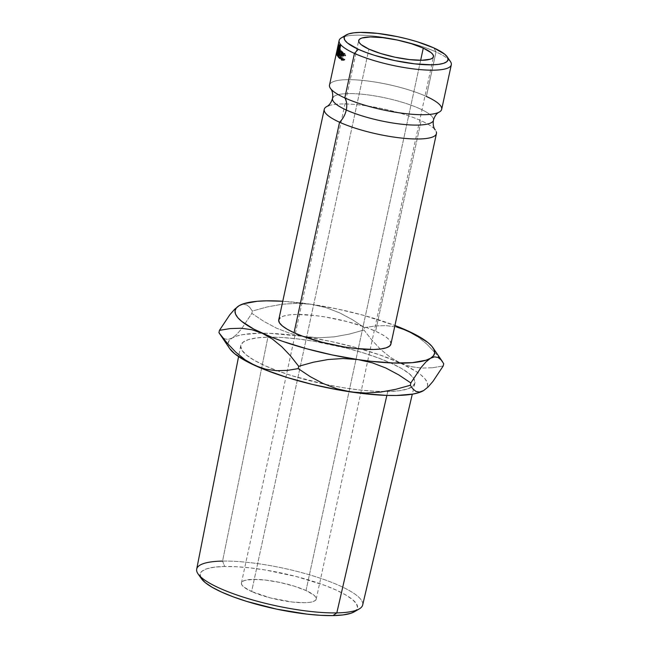 <?xml version="1.0" encoding="UTF-8"?>
<svg xmlns="http://www.w3.org/2000/svg" width="648" height="648" viewBox="0 0 648 648"><rect width="100%" height="100%" fill="white"/><g stroke="black" fill="none" stroke-linecap="round" stroke-linejoin="round"><path stroke-width="0.49" stroke-dasharray="3.24 2.43" d="M419.661 108.662A51.629 11.648 -167.8 0 1 432.661 121.654A51.629 11.648 12.2 0 0 419.661 108.662A51.629 11.648 12.2 0 0 368.607 94.981A51.629 11.648 12.2 0 0 333.274 97.006A51.629 11.648 -167.8 0 1 368.607 94.981A51.629 11.648 -167.8 0 1 419.661 108.662M441.685 109.318A57.389 12.944 12.2 0 0 426.376 96.447A57.389 12.944 12.2 0 0 362.848 80.441A57.389 12.944 12.2 0 0 329.597 86.727M362.661 605.013A84.904 19.148 12.2 0 0 314.547 576.364A84.904 19.148 12.2 0 0 222.572 561.087L267.899 337.179A89.084 20.088 -167.8 0 1 269.511 337.154A89.084 20.088 -167.8 0 1 356.157 350.738A89.084 20.088 -167.8 0 1 413.651 378.327A89.084 20.088 -167.8 0 1 414.882 383.26A89.084 20.088 -167.8 0 1 411.537 387.221A89.084 20.088 -167.8 0 1 387.755 391.53L398.949 390.785L407.422 389.019L412.825 386.313L414.971 382.757L413.756 378.497L409.253 373.685L401.614 368.526L391.133 363.204L378.23 357.923L363.382 352.885L347.174 348.292L313.17 341.115L296.695 338.799L281.402 337.47L267.899 337.179L256.705 337.924L248.241 339.682L242.83 342.395L240.691 345.951L241.898 350.212L246.41 355.015L254.048 360.183L264.522 365.504L277.425 370.786L292.272 375.816L325.434 384.386L342.484 387.593L358.968 389.902L374.252 391.238L387.755 391.53L386.864 395.401L387.755 391.53A89.084 20.088 -167.8 0 1 384.313 391.554A89.084 20.088 -167.8 0 1 324.713 384.232A89.084 20.088 -167.8 0 1 277.344 370.753A89.084 20.088 -167.8 0 1 240.74 345.611A89.084 20.088 -167.8 0 1 267.899 337.179L222.572 561.087L224.662 566.482A80.498 18.152 12.2 0 0 201.512 578.785M450.425 61.528A57.389 12.944 12.2 0 0 436.007 51.921L433.86 47.928L436.007 51.921A57.389 12.944 -167.8 0 1 448.084 59.017M306.01 590.547A38.256 8.627 12.2 0 0 265.818 580.106A38.256 8.627 12.2 0 0 241.421 582.957A38.256 8.627 12.2 0 0 251.626 591.535L368.906 49.11L251.626 591.535L243.851 587.031L241.906 584.966L241.388 583.135L242.311 581.612L244.636 580.446L253.076 579.369L265.445 580.065L279.847 582.439L294.087 586.116L306.01 590.547L313.786 595.05L315.722 597.116L316.24 598.946L315.325 600.469L313 601.636L309.363 602.389L304.552 602.713L292.191 602.016L270.508 597.934L251.626 591.535A38.256 8.627 12.2 0 0 291.819 601.968A38.256 8.627 12.2 0 0 316.216 599.125A38.256 8.627 12.2 0 0 306.01 590.547L420.649 60.296L306.01 590.547M354.375 611.753L355.631 610.878L357.566 607.67L356.473 603.815L352.399 599.473L345.489 594.807L336.029 589.996L324.365 585.225L296.298 576.526L265.575 570.038L250.679 567.948L236.868 566.749L224.662 566.482L222.572 561.087A84.904 19.148 12.2 0 0 196.692 569.13M426.376 96.447L436.007 51.921L426.376 96.447A57.389 12.944 12.2 0 0 366.088 80.789A57.389 12.944 12.2 0 0 329.5 85.058M328.901 105.64A57.389 12.944 -167.8 0 1 421.127 120.731A57.389 12.944 -167.8 0 1 436.436 133.601M390.922 344.096A57.389 12.944 12.2 0 0 375.613 331.225L421.127 120.731L375.613 331.225L367.303 327.823L347.296 321.627L325.385 317.002L314.774 315.511L296.225 314.458L289.008 314.944L283.557 316.078L280.074 317.828M229.651 348.527L228.525 346.453L228.023 343.278L229.238 340.459L232.138 338.054L236.674 336.101L242.765 334.627L259.192 333.226L269.244 333.323L319.383 337.811L334.336 336.83L349.264 334.101L363.957 330.035L364.459 327.71L375.208 325.936L386.014 325.596L396.738 327.054L386.014 325.596L375.208 325.936L364.459 327.71L352.415 319.675L339.698 312.887L326.138 307.654L311.648 304.349A102.028 23.012 -167.8 0 0 282.755 301.247L311.648 304.349L337.567 309.023L363.309 315.26L394.94 325.499A102.028 23.012 -167.8 0 0 311.648 304.349L296.906 303.272L281.953 304.26L267.025 306.982L252.331 311.056L249.723 307.306L246.718 304.916L243.219 304.252L239.136 305.67L234.649 309.25M390.93 344.072L390.193 341.083L387.285 337.981L382.361 334.66L375.613 331.225A57.389 12.944 12.2 0 0 315.333 315.576A57.389 12.944 12.2 0 0 278.737 319.845M324.251 109.35A57.389 12.944 -167.8 0 1 360.839 105.081A57.389 12.944 -167.8 0 1 421.127 120.731A57.389 12.944 -167.8 0 1 436.339 131.941M344.444 36.612A57.389 12.944 -167.8 0 1 436.007 51.921A57.389 12.944 12.2 0 0 381.988 37.098A57.389 12.944 12.2 0 0 341.285 37.932M339.285 49.864L340.087 46.308A55.266 12.466 -167.8 0 1 340.2 46.032A55.266 12.466 12.2 0 0 340.087 46.308L338.013 45.846A57.389 12.944 -167.8 0 1 338.135 45.554L340.2 46.032L338.815 52.456L340.2 46.032L338.135 45.554L336.741 51.986L338.815 52.456A55.266 12.466 12.2 0 0 338.758 52.577L336.685 52.107A57.389 12.944 -167.8 0 1 336.741 51.986L338.815 52.456A55.266 12.466 12.2 0 0 338.758 52.577L339.398 49.613L338.758 52.577L336.685 52.107L337.325 49.143L339.398 49.613A55.266 12.466 12.2 0 0 339.358 49.718L337.284 49.248A57.389 12.944 -167.8 0 1 337.325 49.143L339.398 49.613A55.266 12.466 12.2 0 0 339.358 49.718L338.564 53.201L336.482 52.755L338.564 53.201L339.358 49.718L337.284 49.248L336.685 51.816L337.284 49.248A57.389 12.944 -167.8 0 1 337.325 49.143L336.685 52.107A57.389 12.944 -167.8 0 1 336.741 51.986L338.135 45.554A57.389 12.944 12.2 0 0 338.013 45.846L337.892 46.259L338.013 45.846L340.087 46.308L339.965 46.713L337.892 46.259L339.965 46.713L339.56 48.632L337.478 48.195L339.56 48.632L339.301 49.872L337.227 49.41L336.782 51.37M337.203 49.418L339.301 49.872L338.54 53.363L336.458 52.917L338.54 53.363L339.301 49.872M337.567 50.892L338.961 44.469A57.389 12.944 12.2 0 0 338.718 44.712L338.005 48.13A57.389 12.944 -167.8 0 1 338.094 48.041L337.454 51.006A57.389 12.944 -167.8 0 1 337.567 50.892L339.609 51.411A55.266 12.466 12.2 0 0 339.495 51.516L337.454 51.006L338.094 48.041L340.135 48.551A55.266 12.466 12.2 0 0 340.054 48.641L337.754 48.357L338.718 44.712L340.759 45.222L338.45 45.109L340.5 45.603L339.981 47.482L337.916 46.996L339.981 47.482L339.803 48.851L337.754 48.357L340.054 48.641L338.005 48.13A57.389 12.944 -167.8 0 1 338.094 48.041L340.135 48.551L339.495 51.516L337.454 51.006A57.389 12.944 -167.8 0 1 337.567 50.892L339.609 51.411L340.994 44.979L338.961 44.469L337.567 50.892M426.805 344.08L417.409 336.409L426.805 344.08L435.602 353.346L426.805 344.08M443.71 363.649L435.602 353.346L443.71 363.649M220.126 334.587L224.556 338.807L228.056 339.479L232.138 338.054L236.625 334.481L241.485 328.925L251.829 313.381L263.874 321.408L276.591 328.204L290.15 333.437L304.641 336.733L330.569 341.407L356.303 347.644L380.101 355.023L400.334 363.034L415.627 371.134L421.079 375.046L424.934 378.772L427.137 382.255L427.631 385.43L426.416 388.241L423.517 390.647M239.136 305.67L243.219 304.252L246.718 304.916L249.723 307.306L252.331 311.056L251.829 313.381L252.331 311.056L267.025 306.982L281.953 304.26L296.906 303.272L311.648 304.349L326.138 307.654L339.698 312.887L352.415 319.675L364.459 327.71L363.957 330.035L372.065 340.33L380.862 349.596L390.266 357.267L400.334 363.034A102.028 23.012 12.2 0 0 304.641 336.733A102.028 23.012 12.2 0 0 262.116 333.202A102.028 23.012 12.2 0 0 232.138 338.054A102.028 23.012 12.2 0 0 227.991 344.056A102.028 23.012 12.2 0 0 229.692 348.584M432.467 367.74L443.208 365.974L432.467 367.74L421.654 368.088L432.467 367.74M410.937 366.63L421.654 368.088L410.937 366.63L400.334 363.034L410.937 366.63M423.752 390.509A102.028 23.012 12.2 0 0 417.539 372.398A102.028 23.012 12.2 0 0 400.334 363.034L390.266 357.267L380.862 349.596L372.065 340.33L363.957 330.035L349.264 334.101L334.336 336.83L319.383 337.811L304.641 336.733L290.15 333.437L276.591 328.204L263.874 321.408L251.829 313.381L241.485 328.925L236.625 334.481L232.138 338.054L228.056 339.479L224.556 338.807L221.551 336.425M245.195 359.875L235.815 352.212M438.064 357.494L441.102 359.891M354.278 611.809A80.498 18.152 12.2 0 0 320.12 583.694A80.498 18.152 12.2 0 0 224.662 566.482L214.545 567.154L206.89 568.75L202.006 571.196L200.07 574.412L201.479 578.737M338.718 44.712A57.389 12.944 -167.8 0 1 338.961 44.469L340.994 44.979A55.266 12.466 12.2 0 0 340.759 45.222L338.718 44.712M340.759 45.222A55.266 12.466 -167.8 0 1 340.994 44.979L339.609 51.411A55.266 12.466 12.2 0 0 339.495 51.516L340.135 48.551A55.266 12.466 12.2 0 0 340.054 48.641L340.759 45.222M340.119 47.085L340.281 47.895L340.743 45.749A55.266 12.466 12.2 0 0 340.532 45.976L340.119 47.085M340.054 47.369L337.997 46.875L338.029 47.62L340.079 48.122L340.532 45.976L338.483 45.473A57.389 12.944 -167.8 0 1 338.702 45.239L340.743 45.749L340.281 47.895L337.997 46.875L338.029 47.62L340.281 47.895L338.24 47.377L338.702 45.239L340.743 45.749A55.266 12.466 12.2 0 0 340.532 45.976L338.483 45.473L337.997 46.875L338.483 45.473A57.389 12.944 -167.8 0 1 338.702 45.239L338.24 47.377L337.883 47.677L337.997 46.875M340.079 48.122L338.029 47.62M341.974 60.215L344.031 60.377L344.914 59.705L343.076 59.551L344.914 59.705L344.768 59.171L342.914 59.017L344.768 59.171L343.545 59.559L344.768 59.171L344.914 59.705L343.408 60.215L342.614 58.312L342.816 55.785C343.319 53.76 343.999 52.982 344.866 53.46L345.481 55.874L343.626 55.72L345.481 55.874L344.704 54.108L342.816 53.93L344.704 54.108L343.416 54.78L343.011 55.995L341.075 55.785L343.011 55.995L343.545 59.559L341.658 59.373L343.027 59.616M342.533 53.096L344.866 53.46L343.699 53.679L342.816 55.785L340.872 55.566L342.816 55.785L342.614 58.312L340.686 58.101L342.614 58.312L343.408 60.215L342.436 60.126L343.408 60.215L342.962 59.697M344.866 53.46L342.97 53.282L344.866 53.46L345.797 55.639L343.95 55.493L345.797 55.639L344.704 54.108L343.748 54.278L342.857 57.137L343.545 59.559M343.416 54.78L343.748 54.278M342.881 59.527L343.408 60.215M337.478 51.646L339.544 52.01L338.548 54.553L336.466 54.157L338.548 54.553L339.204 50.398L337.122 49.969L339.204 50.398L340.006 47.782L337.924 47.385L340.006 47.782L339.544 52.01L337.478 51.646M336.539 54.27L338.612 54.659L338.928 54.157L339.9 47.733L338.548 54.553M337.875 47.28L340.006 47.782M338.791 53.954L339.771 48.406L338.791 53.954M338.685 53.889L339.86 48.454L339.204 50.536L337.122 50.107L339.204 50.536L338.685 53.889L336.612 53.484L338.742 53.978L336.668 53.582M339.487 51.864L337.422 51.492L339.487 51.864M339.86 48.454L337.738 47.96M338.564 53.201A55.266 12.466 12.2 0 0 338.54 53.363A55.266 12.466 12.2 0 1 338.564 53.201L338.864 51.816M339.795 47.507L339.965 46.713M339.641 48.219L340.006 46.81A55.266 12.466 12.2 0 0 339.9 47.069L339.641 48.219M339.795 47.482L339.698 47.944M339.576 48.503L337.503 48.057L337.365 48.754L339.439 49.216L339.9 47.069L337.827 46.615A57.389 12.944 -167.8 0 1 337.932 46.34L340.006 46.81L339.536 48.956L339.576 48.503L337.503 48.057L337.365 48.754L339.536 48.956L337.47 48.487L337.932 46.34L340.006 46.81A55.266 12.466 12.2 0 0 339.9 47.069L337.762 46.867M339.269 49.937L339.422 49.216L337.333 48.843M340.135 51.152L338.086 50.811L340.135 51.152L339.05 55.631L336.992 55.274L339.05 55.631L340.135 51.152L339.536 56.408L340.135 51.152M337.495 56.084L339.536 56.408A55.266 12.466 12.2 0 0 339.56 56.441L337.519 56.117L339.56 56.441L341.059 52.448L339.56 56.441A55.266 12.466 12.2 0 1 339.536 56.408L337.495 56.084M339.034 52.148L341.059 52.448L339.034 52.148M338.191 56.951L340.2 57.235L341.059 52.448L340.2 57.235A55.266 12.466 12.2 0 0 340.346 57.397L338.337 57.113L340.346 57.397L341.528 50.738L340.346 57.397A55.266 12.466 12.2 0 1 340.2 57.235L338.191 56.951M339.512 50.447L341.528 50.738L339.512 50.447M339.487 50.423L341.504 50.714A55.266 12.466 12.2 0 0 341.528 50.738A55.266 12.466 -167.8 0 1 341.504 50.714L339.487 50.423M337.754 54.942L339.795 55.266L341.504 50.714L339.795 55.266L337.754 54.942M338.426 48.948L340.484 49.297L339.795 55.266L340.484 49.297L338.426 48.948M338.418 48.924L340.475 49.272A55.266 12.466 12.2 0 0 340.484 49.297L338.418 48.924M336.911 55.12L338.969 55.477L340.475 49.272L338.969 55.477A55.266 12.466 12.2 0 0 339.05 55.631A55.266 12.466 12.2 0 1 338.969 55.477L336.911 55.12M341.261 52.14L343.213 52.375L343.067 53.031L341.115 52.804L343.067 53.031L343.213 52.375L341.261 52.14M341.132 52.034L342.112 52.164A55.266 12.466 12.2 0 0 343.067 53.031A55.266 12.466 12.2 0 1 342.112 52.164L341.682 54.14L339.698 53.873L341.682 54.14A55.266 12.466 12.2 0 0 342.646 55.007L340.694 54.78L342.646 55.007L342.5 55.671L340.548 55.436L342.5 55.671L342.646 55.007A55.266 12.466 -167.8 0 1 341.682 54.14L342.112 52.164L341.132 52.034M340.565 54.667L341.545 54.797A55.266 12.466 12.2 0 0 342.5 55.671A55.266 12.466 12.2 0 1 341.545 54.797L341.01 57.267L339.017 57.008L341.01 57.267A55.266 12.466 12.2 0 0 341.966 58.142L340.014 57.907L341.966 58.142L341.828 58.798L339.868 58.571L341.828 58.798L341.966 58.142A55.266 12.466 -167.8 0 1 341.01 57.267L341.545 54.797L340.565 54.667M339.69 57.632L340.702 57.769A55.266 12.466 12.2 0 0 341.828 58.798A55.266 12.466 12.2 0 1 340.702 57.769L342.087 51.338L340.095 51.071L342.087 51.338A55.266 12.466 12.2 0 0 343.213 52.375A55.266 12.466 -167.8 0 1 342.087 51.338L340.702 57.769L339.69 57.632M337.721 47.02L337.827 46.615A57.389 12.944 -167.8 0 1 337.932 46.34L337.365 48.754M222.572 561.087A84.904 19.148 -167.8 0 1 323.255 579.247A84.904 19.148 -167.8 0 1 359.284 608.901M241.421 582.957L358.7 40.524M240.74 345.611L238.577 356.619M414.882 383.26L412.306 394.178M337.908 47.717L339.965 48.211M344.38 53.978L343.497 53.889M339.26 49.985L337.179 49.532M339.925 46.899L339.763 47.636M337.325 48.875L339.398 49.329M316.216 599.125L433.488 56.7"/><path stroke-width="0.97" d="M329.597 86.727A57.389 12.944 12.2 0 0 344.809 97.929A17.002 11.462 -65.6 0 1 346.275 109.998A51.629 11.648 12.2 0 0 397.321 123.679A51.629 11.648 12.2 0 0 432.661 121.654A51.629 11.648 -167.8 0 1 397.321 123.679A51.629 11.648 -167.8 0 1 346.275 109.998A17.002 11.462 114.4 0 0 344.809 97.929A57.389 12.944 12.2 0 0 437.027 113.027A57.389 12.944 12.2 0 0 426.376 96.447M280.074 317.828L278.689 320.112L279.466 322.858L282.374 325.952L287.299 329.281L294.046 332.716L339.552 122.221L294.046 332.716A57.389 12.944 12.2 0 0 354.326 348.365A57.389 12.944 12.2 0 0 390.922 344.096L436.436 133.601A57.389 12.944 -167.8 0 1 399.84 137.87A57.389 12.944 -167.8 0 1 339.552 122.221A17.002 11.462 114.4 0 0 346.275 109.998A51.629 11.648 -167.8 0 1 333.274 97.006A51.629 11.648 12.2 0 0 346.275 109.998A17.002 11.462 -65.6 0 1 339.552 122.221A57.389 12.944 -167.8 0 1 328.901 105.64M198.158 574.063L201.512 578.785A80.498 18.152 12.2 0 0 254.81 603.798A80.498 18.152 12.2 0 0 332.975 615.6L336.806 612.895A84.904 19.148 -167.8 0 1 254.372 600.445A84.904 19.148 -167.8 0 1 198.158 574.063A84.904 19.148 -167.8 0 1 222.572 561.087M337.187 49.491L336.458 52.917A57.389 12.944 -167.8 0 1 336.482 52.755L329.5 85.058A57.389 12.944 12.2 0 0 344.809 97.929L354.432 53.403A57.389 12.944 12.2 0 0 420.722 69.668A57.389 12.944 12.2 0 0 450.425 61.528L447.209 56.822A53.136 11.988 -167.8 0 1 419.71 64.355A53.136 11.988 -167.8 0 1 358.328 49.297L354.432 53.403L344.809 97.929A57.389 12.944 12.2 0 0 405.089 113.586A57.389 12.944 12.2 0 0 441.685 109.318L451.308 64.792A57.389 12.944 -167.8 0 1 414.72 69.053A57.389 12.944 -167.8 0 1 354.432 53.403A57.389 12.944 -167.8 0 1 339.123 40.532A57.389 12.944 -167.8 0 1 344.444 36.612M346.154 34.976L341.285 37.932A57.389 12.944 12.2 0 0 354.432 53.403L358.328 49.297A53.136 11.988 -167.8 0 1 346.154 34.976A53.136 11.988 -167.8 0 1 383.843 34.206A53.136 11.988 -167.8 0 1 433.86 47.928L444.666 54.181L447.355 57.048L448.076 59.592L446.796 61.714L443.572 63.326L438.518 64.379L431.843 64.824L414.671 63.852L394.664 60.564L374.884 55.453L366.031 52.448L358.328 49.297L347.522 43.043L344.833 40.176L344.112 37.633L345.392 35.519L348.616 33.899L353.67 32.846L360.345 32.4L377.517 33.372L397.524 36.661L407.633 39.034L417.304 41.772L433.86 47.928A53.136 11.988 -167.8 0 1 447.209 56.822M423.282 48.114L420.649 60.296L423.282 48.114L411.367 43.691L397.119 40.006L382.717 37.641L370.356 36.936L361.908 38.021L359.591 39.18L358.668 40.711L359.186 42.541L361.122 44.607L368.906 49.11A38.256 8.627 -167.8 0 1 358.7 40.524A38.256 8.627 -167.8 0 1 383.098 37.681A38.256 8.627 -167.8 0 1 423.282 48.114A38.256 8.627 -167.8 0 1 433.488 56.7A38.256 8.627 -167.8 0 1 409.091 59.543A38.256 8.627 -167.8 0 1 368.906 49.11L380.822 53.541L395.069 57.218L409.463 59.584L421.832 60.288L430.28 59.211L432.597 58.045L433.52 56.514L433.002 54.683L431.066 52.626L423.282 48.114M238.577 356.619L196.692 569.13A84.904 19.148 12.2 0 0 245.155 597.715A84.904 19.148 12.2 0 0 336.806 612.895L386.864 395.401L336.806 612.895A84.904 19.148 12.2 0 0 362.661 605.013L412.306 394.178M448.084 59.017A57.389 12.944 -167.8 0 1 451.308 64.792M234.649 309.25L229.789 314.807L219.445 330.35L230.161 328.585L241.04 328.236L251.78 329.702L262.327 333.291L272.444 339.09L281.823 346.753L290.571 355.963L298.696 366.29L313.357 362.224L328.131 359.519L343.043 358.514L358.012 359.591L372.292 362.823L385.9 368.04L398.755 374.892L410.832 382.944L421.111 367.481L425.963 361.916L430.523 358.263A102.028 23.012 -167.8 0 1 358.012 359.591A102.028 23.012 -167.8 0 1 262.327 333.291L272.444 339.09L281.823 346.753L290.571 355.963L298.696 366.29L313.357 362.224L328.131 359.519L343.043 358.514L358.012 359.591L372.292 362.823L385.9 368.04L398.755 374.892L410.832 382.944L421.111 367.481L425.963 361.916L430.523 358.263A102.028 23.012 -167.8 0 0 432.969 347.741A102.028 23.012 -167.8 0 0 407.341 330.65L396.738 327.054L407.341 330.65L417.409 336.409L407.341 330.65A102.028 23.012 -167.8 0 0 394.94 325.499L415.676 334.724L428.085 342.662L431.941 346.388L434.136 349.871L434.63 353.047L433.423 355.857L430.523 358.263L425.987 360.223L412.339 362.661L393.409 363.002L370.494 361.236L358.012 359.591L332.092 354.918L306.35 348.681L282.56 341.302L271.901 337.341L253.984 329.216L241.574 321.278L237.719 317.552L235.524 314.069L235.03 310.894L236.237 308.075L239.136 305.67L243.672 303.718L257.321 301.279L266.198 300.842L282.755 301.247A102.028 23.012 -167.8 0 0 239.136 305.67L238.942 305.791A102.028 23.012 -167.8 0 1 239.136 305.67L234.649 309.25L229.789 314.807L219.445 330.35L230.161 328.585L241.04 328.236L251.78 329.702L262.327 333.291A102.028 23.012 -167.8 0 1 238.942 305.791M436.339 131.941A57.389 12.944 -167.8 0 1 403.08 138.227A57.389 12.944 -167.8 0 1 339.552 122.221A57.389 12.944 -167.8 0 1 324.251 109.35L278.737 319.845A57.389 12.944 12.2 0 0 294.046 332.716L302.357 336.118L322.364 342.314L344.274 346.939L354.893 348.43L373.434 349.483L380.651 348.997L386.103 347.863L389.586 346.113L390.971 343.829M338.702 57.494L340.095 51.071A57.389 12.944 12.2 0 0 341.261 52.14L341.115 52.804A57.389 12.944 -167.8 0 1 340.119 51.897L339.698 53.873A57.389 12.944 12.2 0 0 340.694 54.78L340.548 55.436A57.389 12.944 -167.8 0 1 339.552 54.537L339.017 57.008A57.389 12.944 12.2 0 0 340.014 57.907L339.868 58.571A57.389 12.944 -167.8 0 1 338.702 57.494L339.69 57.632L338.702 57.494A57.389 12.944 -167.8 0 0 339.868 58.571L340.014 57.907A57.389 12.944 -167.8 0 1 339.017 57.008L339.552 54.537L340.565 54.667L339.552 54.537A57.389 12.944 -167.8 0 0 340.548 55.436L340.694 54.78A57.389 12.944 -167.8 0 1 339.698 53.873L340.119 51.897L341.132 52.034L340.119 51.897A57.389 12.944 -167.8 0 0 341.115 52.804L341.261 52.14A57.389 12.944 -167.8 0 1 340.095 51.071L338.702 57.494M339.034 52.148L337.519 56.117A57.389 12.944 -167.8 0 1 337.495 56.084L338.086 50.811L336.992 55.274A57.389 12.944 -167.8 0 1 336.911 55.12L338.418 48.924A57.389 12.944 12.2 0 0 338.426 48.948L337.754 54.942L339.487 50.423A57.389 12.944 12.2 0 0 339.512 50.447L338.337 57.113A57.389 12.944 -167.8 0 1 338.191 56.951L339.204 52.172L338.191 56.951A57.389 12.944 -167.8 0 0 338.337 57.113L339.512 50.447A57.389 12.944 -167.8 0 1 339.487 50.423L337.754 54.942L338.426 48.948A57.389 12.944 -167.8 0 1 338.418 48.924L336.911 55.12A57.389 12.944 -167.8 0 0 336.992 55.274L338.086 50.811L337.495 56.084A57.389 12.944 -167.8 0 0 337.519 56.117L339.034 52.148M336.587 52.269L336.49 52.755A57.389 12.944 -167.8 0 0 336.458 52.917L337.187 49.523M337.6 47.612L337.892 46.259L337.6 47.612M337.892 46.259L337.721 47.061M337.819 47.32L337.616 50.957L336.523 54.262L337.819 47.32M343.821 54.732L343.626 55.72L343.092 54.197L342.322 53.792L341.075 55.785L341.237 58.871L341.95 59.511L342.914 59.017L343.076 59.551L341.893 60.207L340.686 58.101L341.245 54.335L342.679 53.128L343.821 54.732M438.064 357.494L434.541 356.846L430.523 358.263L434.541 356.846L438.064 357.494L441.102 359.891L443.71 363.649L443.208 365.974L432.929 381.437L428.085 387.002L423.517 390.647L418.981 392.607L412.889 394.081L396.463 395.483L386.411 395.385L363.488 393.62L338.143 389.853L312.085 384.353L287.105 377.484L264.902 369.725L246.985 361.6L234.576 353.662L229.651 348.527M423.743 390.517L419.499 392.072L415.984 391.424L412.946 389.027L410.33 385.268L395.669 389.335L380.894 392.04L365.99 393.044L351.014 391.975A102.028 23.012 12.2 0 0 423.517 390.647A102.028 23.012 12.2 0 0 423.711 390.533A102.028 23.012 12.2 0 0 423.752 390.509M423.711 390.533L419.499 392.072L415.984 391.424L412.946 389.027L410.33 385.268L410.832 382.944L410.33 385.268L395.669 389.335L380.894 392.04L365.99 393.044L351.014 391.975L336.741 388.735L323.125 383.519L310.271 376.666L298.193 368.615L298.696 366.29L298.193 368.615L287.477 370.381L276.607 370.721L265.866 369.263L255.32 365.675A102.028 23.012 12.2 0 0 351.014 391.975L336.741 388.735L323.125 383.519L310.271 376.666L298.193 368.615L287.477 370.381L276.607 370.721L265.866 369.263L255.32 365.675L245.195 359.875L235.815 352.212L227.075 343.003L218.943 332.675L229.692 348.584A102.028 23.012 12.2 0 0 255.32 365.675L245.195 359.875M423.517 390.647L428.085 387.002L432.929 381.437L443.208 365.974L443.71 363.649L441.102 359.891M235.815 352.212L227.075 343.003L218.943 332.675L219.445 330.35L218.943 332.675L221.551 336.425M201.163 578.259L205.238 582.601L212.139 587.266L221.608 592.078L233.272 596.857L246.686 601.401L276.656 609.144L306.958 614.126L320.768 615.333L332.975 615.6L343.092 614.928L350.738 613.332L354.375 611.753M342.97 53.282C342.071 52.747 341.366 53.509 340.872 55.566L340.686 58.101L341.512 60.037L343.076 59.551L342.914 59.017L341.658 59.373L341.075 55.785L342.816 53.93L343.553 53.995L342.816 53.93L343.95 55.493L342.5 53.087M343.497 53.889L342.816 53.93M343.027 59.616L341.658 59.373M341.512 60.037L341.982 60.224M342.881 59.527L343.408 60.215M336.466 54.157L337.478 51.646L337.924 47.385L336.547 54.27M336.612 53.484L337.956 48.082L336.895 51.208L336.92 53.63M337.503 48.057L337.827 46.615L337.503 48.057M337.624 47.49L337.721 47.02M359.284 608.901A84.904 19.148 -167.8 0 1 336.806 612.895L332.975 615.6A80.498 18.152 12.2 0 0 354.278 611.809L359.284 608.901M438.996 112.209C439.749 111.999 435.594 112.857 433.431 120.245C432.346 127.867 435.78 130.361 435.181 129.859M330.747 88.808C330.156 88.298 333.582 90.801 332.497 98.423C330.334 105.81 326.187 106.669 326.932 106.45M339.123 40.532L337.843 46.454M432.969 347.741L442.527 361.738M337.689 47.183L337.349 48.77"/></g></svg>
